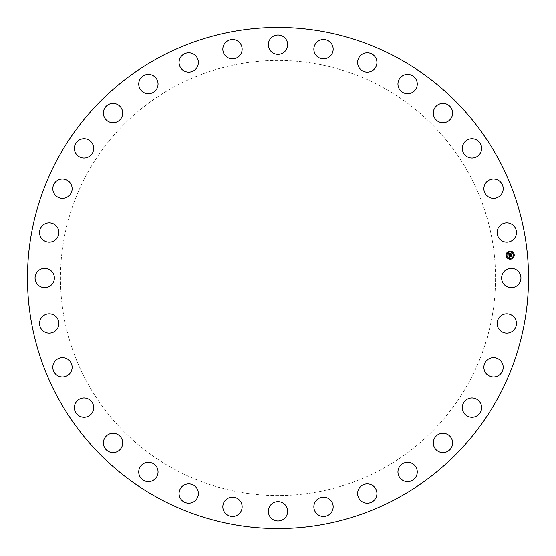 <?xml version="1.0" encoding="UTF-8"?>
<svg xmlns="http://www.w3.org/2000/svg" width="556" height="556" viewBox="0 0 556 556"><rect width="100%" height="100%" fill="white"/><g stroke="black" fill="none" stroke-linecap="round" stroke-linejoin="round"><path stroke-width="0.42" stroke-dasharray="2.78 2.08" d="M502.812 273.371A9.654 9.654 0 0 1 515.912 269.528A9.654 9.654 0 0 1 519.763 282.629A9.654 9.654 0 0 1 506.655 286.472A9.654 9.654 0 0 1 502.812 273.371M157.89 497.856A250.527 250.527 0 0 1 58.144 157.89A250.527 250.527 0 0 1 398.11 58.144A250.527 250.527 0 0 1 497.856 398.11A250.527 250.527 0 0 1 157.89 497.856M382.299 87.09A217.542 217.542 0 0 1 468.91 382.299A217.542 217.542 0 0 1 173.701 468.91A217.542 217.542 0 0 1 87.09 173.701A217.542 217.542 0 0 1 382.299 87.09A217.542 217.542 0 0 1 468.91 382.299A217.542 217.542 0 0 1 173.701 468.91A217.542 217.542 0 0 1 87.09 173.701A217.542 217.542 0 0 1 382.299 87.09M499.392 317.316A9.654 9.654 0 0 1 512.993 316.107A9.654 9.654 0 0 1 514.21 329.708A9.654 9.654 0 0 1 500.608 330.917A9.654 9.654 0 0 1 499.392 317.316M487.473 359.753A9.654 9.654 0 0 1 501.046 361.219A9.654 9.654 0 0 1 499.587 374.793A9.654 9.654 0 0 1 486.007 373.333A9.654 9.654 0 0 1 487.473 359.753M467.499 399.048A9.654 9.654 0 0 1 480.53 403.135A9.654 9.654 0 0 1 476.443 416.166A9.654 9.654 0 0 1 463.412 412.079A9.654 9.654 0 0 1 467.499 399.048M440.241 433.694A9.654 9.654 0 0 1 452.223 440.241A9.654 9.654 0 0 1 445.676 452.223A9.654 9.654 0 0 1 433.694 445.676A9.654 9.654 0 0 1 440.241 433.694M406.749 462.349A9.654 9.654 0 0 1 417.222 471.113A9.654 9.654 0 0 1 408.465 481.586A9.654 9.654 0 0 1 397.992 472.829A9.654 9.654 0 0 1 406.749 462.349M368.308 483.928A9.654 9.654 0 0 1 376.878 494.562A9.654 9.654 0 0 1 366.237 503.131A9.654 9.654 0 0 1 357.675 492.491A9.654 9.654 0 0 1 368.308 483.928M326.4 497.585A9.654 9.654 0 0 1 332.724 509.692A9.654 9.654 0 0 1 320.624 516.017A9.654 9.654 0 0 1 314.3 503.917A9.654 9.654 0 0 1 326.4 497.585M282.629 502.812A9.654 9.654 0 0 1 286.472 515.912A9.654 9.654 0 0 1 273.371 519.763A9.654 9.654 0 0 1 269.528 506.655A9.654 9.654 0 0 1 282.629 502.812M238.684 499.392A9.654 9.654 0 0 1 239.893 512.993A9.654 9.654 0 0 1 226.292 514.21A9.654 9.654 0 0 1 225.083 500.608A9.654 9.654 0 0 1 238.684 499.392M196.247 487.473A9.654 9.654 0 0 1 194.781 501.046A9.654 9.654 0 0 1 181.207 499.587A9.654 9.654 0 0 1 182.667 486.007A9.654 9.654 0 0 1 196.247 487.473M156.952 467.499A9.654 9.654 0 0 1 152.865 480.53A9.654 9.654 0 0 1 139.834 476.443A9.654 9.654 0 0 1 143.921 463.412A9.654 9.654 0 0 1 156.952 467.499M122.306 440.241A9.654 9.654 0 0 1 115.759 452.223A9.654 9.654 0 0 1 103.777 445.676A9.654 9.654 0 0 1 110.324 433.694A9.654 9.654 0 0 1 122.306 440.241M93.651 406.749A9.654 9.654 0 0 1 84.887 417.222A9.654 9.654 0 0 1 74.414 408.465A9.654 9.654 0 0 1 83.171 397.992A9.654 9.654 0 0 1 93.651 406.749M72.072 368.308A9.654 9.654 0 0 1 61.438 376.878A9.654 9.654 0 0 1 52.869 366.237A9.654 9.654 0 0 1 63.509 357.675A9.654 9.654 0 0 1 72.072 368.308M58.415 326.4A9.654 9.654 0 0 1 46.308 332.724A9.654 9.654 0 0 1 39.983 320.624A9.654 9.654 0 0 1 52.083 314.3A9.654 9.654 0 0 1 58.415 326.4M53.188 282.629A9.654 9.654 0 0 1 40.088 286.472A9.654 9.654 0 0 1 36.237 273.371A9.654 9.654 0 0 1 49.345 269.528A9.654 9.654 0 0 1 53.188 282.629M56.608 238.684A9.654 9.654 0 0 1 43.007 239.893A9.654 9.654 0 0 1 41.79 226.292A9.654 9.654 0 0 1 55.392 225.083A9.654 9.654 0 0 1 56.608 238.684M68.527 196.247A9.654 9.654 0 0 1 54.954 194.781A9.654 9.654 0 0 1 56.413 181.207A9.654 9.654 0 0 1 69.993 182.667A9.654 9.654 0 0 1 68.527 196.247M88.501 156.952A9.654 9.654 0 0 1 75.47 152.865A9.654 9.654 0 0 1 79.557 139.834A9.654 9.654 0 0 1 92.588 143.921A9.654 9.654 0 0 1 88.501 156.952M115.759 122.306A9.654 9.654 0 0 1 103.777 115.759A9.654 9.654 0 0 1 110.324 103.777A9.654 9.654 0 0 1 122.306 110.324A9.654 9.654 0 0 1 115.759 122.306M149.251 93.651A9.654 9.654 0 0 1 138.778 84.887A9.654 9.654 0 0 1 147.535 74.414A9.654 9.654 0 0 1 158.008 83.171A9.654 9.654 0 0 1 149.251 93.651M187.692 72.072A9.654 9.654 0 0 1 179.122 61.438A9.654 9.654 0 0 1 189.763 52.869A9.654 9.654 0 0 1 198.325 63.509A9.654 9.654 0 0 1 187.692 72.072M229.6 58.415A9.654 9.654 0 0 1 223.276 46.308A9.654 9.654 0 0 1 235.376 39.983A9.654 9.654 0 0 1 241.7 52.083A9.654 9.654 0 0 1 229.6 58.415M273.371 53.188A9.654 9.654 0 0 1 269.528 40.088A9.654 9.654 0 0 1 282.629 36.237A9.654 9.654 0 0 1 286.472 49.345A9.654 9.654 0 0 1 273.371 53.188M317.316 56.608A9.654 9.654 0 0 1 316.107 43.007A9.654 9.654 0 0 1 329.708 41.79A9.654 9.654 0 0 1 330.917 55.392A9.654 9.654 0 0 1 317.316 56.608M359.753 68.527A9.654 9.654 0 0 1 361.219 54.954A9.654 9.654 0 0 1 374.793 56.413A9.654 9.654 0 0 1 373.333 69.993A9.654 9.654 0 0 1 359.753 68.527M399.048 88.501A9.654 9.654 0 0 1 403.135 75.47A9.654 9.654 0 0 1 416.166 79.557A9.654 9.654 0 0 1 412.079 92.588A9.654 9.654 0 0 1 399.048 88.501M433.694 115.759A9.654 9.654 0 0 1 440.241 103.777A9.654 9.654 0 0 1 452.223 110.324A9.654 9.654 0 0 1 445.676 122.306A9.654 9.654 0 0 1 433.694 115.759M462.349 149.251A9.654 9.654 0 0 1 471.113 138.778A9.654 9.654 0 0 1 481.586 147.535A9.654 9.654 0 0 1 472.829 158.008A9.654 9.654 0 0 1 462.349 149.251M483.928 187.692A9.654 9.654 0 0 1 494.562 179.122A9.654 9.654 0 0 1 503.131 189.763A9.654 9.654 0 0 1 492.491 198.325A9.654 9.654 0 0 1 483.928 187.692M497.585 229.6A9.654 9.654 0 0 1 509.692 223.276A9.654 9.654 0 0 1 516.017 235.376A9.654 9.654 0 0 1 503.917 241.7A9.654 9.654 0 0 1 497.585 229.6M509.762 251.097A4.059 4.059 0 0 0 506.127 255.531A4.059 4.059 0 0 0 510.561 259.172A4.059 4.059 0 0 0 514.203 254.738A4.059 4.059 0 0 0 509.762 251.097M510.477 258.318A3.197 3.197 0 0 0 513.341 254.822A3.197 3.197 0 0 0 509.852 251.951A3.197 3.197 0 0 0 506.982 255.447A3.197 3.197 0 0 0 510.477 258.318M506.579 255.732L506.53 255.246L506.579 255.732M509.831 251.771L509.782 251.277L509.831 251.771M507.385 253.077L507.336 252.591L507.385 253.077M513.793 255.023L513.744 254.537L513.793 255.023M512.486 252.577L512.437 252.083L512.486 252.577M510.491 258.498L510.54 258.985L510.491 258.498M507.837 257.692L507.885 258.186L507.837 257.692M512.945 257.192L512.986 257.678L512.945 257.192M508.942 255.093L511.179 254.919L511.096 254.05L509.998 254.391L510.227 253.661L509.484 253.731L509.838 254.252L509.157 254.321L509.22 253.612L509.115 254.37L509.852 254.405L509.025 254.481L509.317 253.494L508.761 253.258L508.942 255.093M508.955 255.253L509.178 257.365L509.699 257.053L509.247 256.483L509.671 256.955L509.379 256.469L511.367 256.524L511.284 255.718L509.199 256.114L509.511 255.454L508.955 255.253M509.532 253.599L510.297 253.522L509.532 253.599M509.053 255.128L509.581 255.385L509.053 255.128M508.851 253.112L509.4 253.418L508.851 253.112M509.379 255.572L509.289 256.038L511.374 255.593L511.499 256.392L511.409 255.489L509.331 255.975L509.379 255.572M510.095 253.863L510.088 254.273L511.207 253.904L511.346 254.822L511.242 253.8L510.137 254.224L510.095 253.863"/><path stroke-width="0.83" d="M502.812 273.371A9.654 9.654 0 0 1 515.912 269.528A9.654 9.654 0 0 1 519.763 282.629A9.654 9.654 0 0 1 506.655 286.472A9.654 9.654 0 0 1 502.812 273.371M157.89 497.856A250.527 250.527 0 0 1 58.144 157.89A250.527 250.527 0 0 1 398.11 58.144A250.527 250.527 0 0 1 497.856 398.11A250.527 250.527 0 0 1 157.89 497.856M56.608 238.684A9.654 9.654 0 0 1 43.007 239.893A9.654 9.654 0 0 1 41.79 226.292A9.654 9.654 0 0 1 55.392 225.083A9.654 9.654 0 0 1 56.608 238.684M487.473 359.753A9.654 9.654 0 0 1 501.046 361.219A9.654 9.654 0 0 1 499.587 374.793A9.654 9.654 0 0 1 486.007 373.333A9.654 9.654 0 0 1 487.473 359.753M68.527 196.247A9.654 9.654 0 0 1 54.954 194.781A9.654 9.654 0 0 1 56.413 181.207A9.654 9.654 0 0 1 69.993 182.667A9.654 9.654 0 0 1 68.527 196.247M467.499 399.048A9.654 9.654 0 0 1 480.53 403.135A9.654 9.654 0 0 1 476.443 416.166A9.654 9.654 0 0 1 463.412 412.079A9.654 9.654 0 0 1 467.499 399.048M88.501 156.952A9.654 9.654 0 0 1 75.47 152.865A9.654 9.654 0 0 1 79.557 139.834A9.654 9.654 0 0 1 92.588 143.921A9.654 9.654 0 0 1 88.501 156.952M440.241 433.694A9.654 9.654 0 0 1 452.223 440.241A9.654 9.654 0 0 1 445.676 452.223A9.654 9.654 0 0 1 433.694 445.676A9.654 9.654 0 0 1 440.241 433.694M115.759 122.306A9.654 9.654 0 0 1 103.777 115.759A9.654 9.654 0 0 1 110.324 103.777A9.654 9.654 0 0 1 122.306 110.324A9.654 9.654 0 0 1 115.759 122.306M406.749 462.349A9.654 9.654 0 0 1 417.222 471.113A9.654 9.654 0 0 1 408.465 481.586A9.654 9.654 0 0 1 397.992 472.829A9.654 9.654 0 0 1 406.749 462.349M149.251 93.651A9.654 9.654 0 0 1 138.778 84.887A9.654 9.654 0 0 1 147.535 74.414A9.654 9.654 0 0 1 158.008 83.171A9.654 9.654 0 0 1 149.251 93.651M368.308 483.928A9.654 9.654 0 0 1 376.878 494.562A9.654 9.654 0 0 1 366.237 503.131A9.654 9.654 0 0 1 357.675 492.491A9.654 9.654 0 0 1 368.308 483.928M187.692 72.072A9.654 9.654 0 0 1 179.122 61.438A9.654 9.654 0 0 1 189.763 52.869A9.654 9.654 0 0 1 198.325 63.509A9.654 9.654 0 0 1 187.692 72.072M326.4 497.585A9.654 9.654 0 0 1 332.724 509.692A9.654 9.654 0 0 1 320.624 516.017A9.654 9.654 0 0 1 314.3 503.917A9.654 9.654 0 0 1 326.4 497.585M229.6 58.415A9.654 9.654 0 0 1 223.276 46.308A9.654 9.654 0 0 1 235.376 39.983A9.654 9.654 0 0 1 241.7 52.083A9.654 9.654 0 0 1 229.6 58.415M282.629 502.812A9.654 9.654 0 0 1 286.472 515.912A9.654 9.654 0 0 1 273.371 519.763A9.654 9.654 0 0 1 269.528 506.655A9.654 9.654 0 0 1 282.629 502.812M273.371 53.188A9.654 9.654 0 0 1 269.528 40.088A9.654 9.654 0 0 1 282.629 36.237A9.654 9.654 0 0 1 286.472 49.345A9.654 9.654 0 0 1 273.371 53.188M238.684 499.392A9.654 9.654 0 0 1 239.893 512.993A9.654 9.654 0 0 1 226.292 514.21A9.654 9.654 0 0 1 225.083 500.608A9.654 9.654 0 0 1 238.684 499.392M317.316 56.608A9.654 9.654 0 0 1 316.107 43.007A9.654 9.654 0 0 1 329.708 41.79A9.654 9.654 0 0 1 330.917 55.392A9.654 9.654 0 0 1 317.316 56.608M196.247 487.473A9.654 9.654 0 0 1 194.781 501.046A9.654 9.654 0 0 1 181.207 499.587A9.654 9.654 0 0 1 182.667 486.007A9.654 9.654 0 0 1 196.247 487.473M359.753 68.527A9.654 9.654 0 0 1 361.219 54.954A9.654 9.654 0 0 1 374.793 56.413A9.654 9.654 0 0 1 373.333 69.993A9.654 9.654 0 0 1 359.753 68.527M156.952 467.499A9.654 9.654 0 0 1 152.865 480.53A9.654 9.654 0 0 1 139.834 476.443A9.654 9.654 0 0 1 143.921 463.412A9.654 9.654 0 0 1 156.952 467.499M399.048 88.501A9.654 9.654 0 0 1 403.135 75.47A9.654 9.654 0 0 1 416.166 79.557A9.654 9.654 0 0 1 412.079 92.588A9.654 9.654 0 0 1 399.048 88.501M122.306 440.241A9.654 9.654 0 0 1 115.759 452.223A9.654 9.654 0 0 1 103.777 445.676A9.654 9.654 0 0 1 110.324 433.694A9.654 9.654 0 0 1 122.306 440.241M433.694 115.759A9.654 9.654 0 0 1 440.241 103.777A9.654 9.654 0 0 1 452.223 110.324A9.654 9.654 0 0 1 445.676 122.306A9.654 9.654 0 0 1 433.694 115.759M93.651 406.749A9.654 9.654 0 0 1 84.887 417.222A9.654 9.654 0 0 1 74.414 408.465A9.654 9.654 0 0 1 83.171 397.992A9.654 9.654 0 0 1 93.651 406.749M462.349 149.251A9.654 9.654 0 0 1 471.113 138.778A9.654 9.654 0 0 1 481.586 147.535A9.654 9.654 0 0 1 472.829 158.008A9.654 9.654 0 0 1 462.349 149.251M72.072 368.308A9.654 9.654 0 0 1 61.438 376.878A9.654 9.654 0 0 1 52.869 366.237A9.654 9.654 0 0 1 63.509 357.675A9.654 9.654 0 0 1 72.072 368.308M483.928 187.692A9.654 9.654 0 0 1 494.562 179.122A9.654 9.654 0 0 1 503.131 189.763A9.654 9.654 0 0 1 492.491 198.325A9.654 9.654 0 0 1 483.928 187.692M58.415 326.4A9.654 9.654 0 0 1 46.308 332.724A9.654 9.654 0 0 1 39.983 320.624A9.654 9.654 0 0 1 52.083 314.3A9.654 9.654 0 0 1 58.415 326.4M497.585 229.6A9.654 9.654 0 0 1 509.692 223.276A9.654 9.654 0 0 1 516.017 235.376A9.654 9.654 0 0 1 503.917 241.7A9.654 9.654 0 0 1 497.585 229.6M53.188 282.629A9.654 9.654 0 0 1 40.088 286.472A9.654 9.654 0 0 1 36.237 273.371A9.654 9.654 0 0 1 49.345 269.528A9.654 9.654 0 0 1 53.188 282.629M499.392 317.316A9.654 9.654 0 0 1 512.993 316.107A9.654 9.654 0 0 1 514.21 329.708A9.654 9.654 0 0 1 500.608 330.917A9.654 9.654 0 0 1 499.392 317.316M510.561 259.172A4.059 4.059 0 0 1 506.127 255.531A4.059 4.059 0 0 1 509.762 251.097A4.059 4.059 0 0 1 514.203 254.738A4.059 4.059 0 0 1 510.561 259.172M509.852 251.951A3.197 3.197 0 0 1 513.341 254.822A3.197 3.197 0 0 1 510.477 258.318A3.197 3.197 0 0 1 506.982 255.447A3.197 3.197 0 0 1 509.852 251.951M508.955 255.253L509.511 255.454L509.199 256.114L511.284 255.718L511.367 256.524L509.379 256.469L509.671 256.955L509.247 256.483L509.699 257.053L509.178 257.365L508.955 255.253M509.053 255.128L509.581 255.385L509.053 255.128M509.379 255.572L509.331 255.975L511.409 255.489L511.457 256.434L511.374 255.593L509.289 256.038L509.359 255.586M508.942 255.093L508.761 253.258L509.317 253.494L509.025 254.481L509.852 254.405L509.115 254.37L509.157 253.668L509.157 254.321L509.838 254.252L509.484 253.731L510.227 253.661L509.998 254.391L511.096 254.05L511.179 254.919L508.942 255.093M508.851 253.112L509.4 253.418L508.851 253.112M509.532 253.599L510.297 253.522L509.532 253.599M510.095 253.863L510.137 254.224L511.242 253.8L511.346 254.822L511.207 253.904L510.088 254.273L510.095 253.863M506.53 255.246L506.579 255.732L506.53 255.246M509.782 251.277L509.831 251.771L509.782 251.277M507.336 252.591L507.385 253.077L507.336 252.591M513.744 254.537L513.793 255.023L513.744 254.537M512.437 252.083L512.486 252.577L512.437 252.083M510.54 258.985L510.491 258.498L510.54 258.985M507.885 258.186L507.837 257.692L507.885 258.186M512.986 257.678L512.945 257.192L512.986 257.678"/></g></svg>
